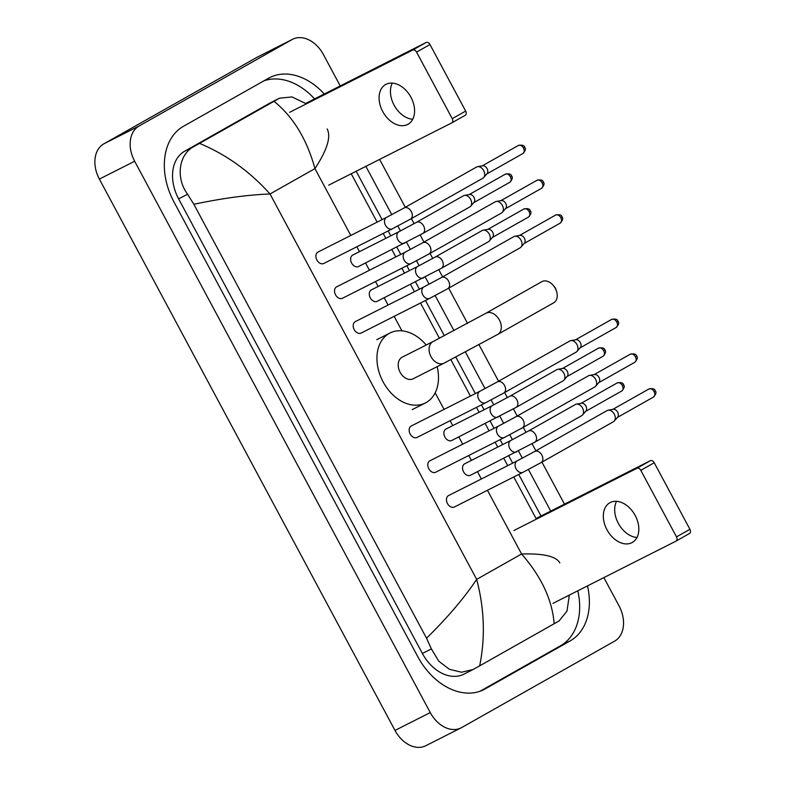 <?xml version="1.0" encoding="UTF-8"?>
<svg xmlns="http://www.w3.org/2000/svg" width="785" height="785" viewBox="0 0 785 785"><rect width="100%" height="100%" fill="white"/><g stroke="black" fill="none" stroke-linecap="round" stroke-linejoin="round"><path stroke-width="1.18" d="M412.733 119.271A22.804 15.808 60.5 0 1 394.08 105.112A22.804 15.808 60.5 0 1 392.294 83.102M410.947 97.252A22.804 15.808 -119.5 0 0 385.612 84.535A22.804 15.808 -119.5 0 0 382.727 111.529A22.804 15.808 -119.5 0 0 408.053 124.246A22.804 15.808 -119.5 0 0 410.947 97.252M305.748 103.375L426.088 42.498A3.562 2.473 60.5 0 1 429.984 44.529L416.56 52.104A3.562 2.473 -119.5 0 0 412.674 50.083L289.636 112.314M328.689 185.162L451.728 122.921A3.562 2.473 -119.5 0 0 451.797 122.892A3.562 2.473 -119.5 0 0 452.248 118.672L465.672 111.087L429.984 44.529M465.672 111.087A3.562 2.473 60.5 0 1 465.22 115.307A3.562 2.473 60.5 0 1 465.152 115.346L451.866 122.843M452.248 118.672L416.56 52.104M553.189 285.328L554.495 286.849A4.985 3.454 60.5 0 1 555.368 288.115A4.985 3.454 60.5 0 1 555.849 289.243L556.477 291.147A12.118 8.399 -119.5 0 0 555.299 288.419A12.118 8.399 -119.5 0 0 553.189 285.328A12.118 8.399 -119.5 0 0 541.846 281.658L485.925 313.254A12.118 8.399 60.5 0 1 499.388 320.005A12.118 8.399 60.5 0 1 497.847 334.351L553.759 302.755A12.118 8.399 -119.5 0 0 556.477 291.147M402.509 357.028A12.118 8.733 63.2 0 0 402.244 357.155A12.118 8.733 63.2 0 0 401.989 357.293A12.118 8.733 63.2 0 0 400.016 372.08A12.118 8.733 63.2 0 0 413.185 378.772A12.118 8.733 63.2 0 0 413.44 378.635M437.157 366.654A39.201 28.24 -116.8 0 1 426.235 402.499A39.201 28.24 -116.8 0 1 425.411 402.94A39.201 28.24 -116.8 0 1 382.805 381.294A39.201 28.24 -116.8 0 1 389.203 333.429A39.201 28.24 -116.8 0 1 390.027 332.987A39.201 28.24 -116.8 0 1 426.216 345.027M318.161 251.965A6.417 4.622 63.2 0 0 318.023 252.034A6.417 4.622 63.2 0 0 317.886 252.103A6.417 4.622 63.2 0 0 316.846 259.933A6.417 4.622 63.2 0 0 323.812 263.475A6.417 4.622 63.2 0 0 323.95 263.407M318.023 252.034L386.642 217.327A6.417 4.622 63.2 0 0 386.505 217.396A6.417 4.622 63.2 0 0 385.71 225.678A6.417 4.622 63.2 0 0 392.431 228.769L410.457 219.113A6.417 4.445 60.5 0 0 411.458 211.881A6.417 4.445 60.5 0 0 411.271 211.528A6.417 4.445 60.5 0 0 404.147 207.946L476.573 167.028A6.417 4.445 60.5 0 1 476.691 166.96A6.417 4.445 60.5 0 1 477.594 166.665A6.417 4.445 60.5 0 1 483.697 170.6A6.417 4.445 60.5 0 1 483.717 177.508A6.417 4.445 60.5 0 1 482.883 178.195A6.417 4.445 60.5 0 1 482.755 178.264M477.594 166.665L482.657 165.792A4.631 3.209 60.5 0 1 487.063 168.638A4.631 3.209 60.5 0 1 487.083 173.622L483.717 177.508M336.814 286.751A6.417 4.622 63.2 0 0 336.677 286.819A6.417 4.622 63.2 0 0 336.539 286.888A6.417 4.622 63.2 0 0 335.499 294.728A6.417 4.622 63.2 0 0 342.466 298.271A6.417 4.622 63.2 0 0 342.603 298.192M336.677 286.819L405.296 252.113A6.417 4.622 63.2 0 0 405.158 252.181A6.417 4.622 63.2 0 0 404.363 260.463A6.417 4.622 63.2 0 0 411.085 263.564L429.11 253.908A6.417 4.445 60.5 0 0 430.111 246.676A6.417 4.445 60.5 0 0 429.925 246.313A6.417 4.445 60.5 0 0 422.801 242.732L495.227 201.814A6.417 4.445 60.5 0 1 495.345 201.745A6.417 4.445 60.5 0 1 496.248 201.451A6.417 4.445 60.5 0 1 502.351 205.395A6.417 4.445 60.5 0 1 502.371 212.293A6.417 4.445 60.5 0 1 501.536 212.98A6.417 4.445 60.5 0 1 501.409 213.049M496.248 201.451L501.311 200.577A4.631 3.209 60.5 0 1 505.717 203.423A4.631 3.209 60.5 0 1 505.736 208.408L502.371 212.293M355.468 321.546A6.417 4.622 63.2 0 0 355.33 321.605A6.417 4.622 63.2 0 0 355.193 321.683A6.417 4.622 63.2 0 0 354.153 329.514A6.417 4.622 63.2 0 0 361.12 333.056A6.417 4.622 63.2 0 0 361.257 332.987M355.33 321.605L423.949 286.898A6.417 4.622 63.2 0 0 423.812 286.976A6.417 4.622 63.2 0 0 423.017 295.248A6.417 4.622 63.2 0 0 429.738 298.349L447.764 288.694A6.417 4.445 60.5 0 0 448.755 281.462A6.417 4.445 60.5 0 0 448.578 281.099A6.417 4.445 60.5 0 0 441.455 277.527L513.881 236.609A6.417 4.445 60.5 0 1 513.998 236.54A6.417 4.445 60.5 0 1 514.901 236.246A6.417 4.445 60.5 0 1 521.005 240.181A6.417 4.445 60.5 0 1 521.024 247.089A6.417 4.445 60.5 0 1 520.19 247.775A6.417 4.445 60.5 0 1 520.062 247.844M514.901 236.246L519.964 235.363A4.631 3.209 60.5 0 1 524.37 238.208A4.631 3.209 60.5 0 1 524.39 243.193L521.024 247.089M411.428 425.912A6.417 4.622 63.2 0 0 411.291 425.97A6.417 4.622 63.2 0 0 411.154 426.049A6.417 4.622 63.2 0 0 410.104 433.879A6.417 4.622 63.2 0 0 417.08 437.422A6.417 4.622 63.2 0 0 417.218 437.353M411.291 425.97L479.91 391.264A6.417 4.622 63.2 0 0 479.772 391.342A6.417 4.622 63.2 0 0 478.978 399.614A6.417 4.622 63.2 0 0 485.699 402.715L503.725 393.059A6.417 4.445 60.5 0 0 504.716 385.827A6.417 4.445 60.5 0 0 504.539 385.464A6.417 4.445 60.5 0 0 497.415 381.893L569.841 340.965A6.417 4.445 60.5 0 1 569.959 340.906A6.417 4.445 60.5 0 1 570.862 340.611A6.417 4.445 60.5 0 1 576.965 344.546A6.417 4.445 60.5 0 1 576.985 351.445A6.417 4.445 60.5 0 1 576.151 352.141A6.417 4.445 60.5 0 1 576.023 352.2M570.862 340.611L575.925 339.728A4.631 3.209 60.5 0 1 580.331 342.574A4.631 3.209 60.5 0 1 580.351 347.559L576.985 351.445M430.082 460.697A6.417 4.622 63.2 0 0 429.945 460.766A6.417 4.622 63.2 0 0 429.807 460.834A6.417 4.622 63.2 0 0 428.757 468.665A6.417 4.622 63.2 0 0 435.734 472.207A6.417 4.622 63.2 0 0 435.871 472.138M429.945 460.766L498.563 426.059A6.417 4.622 63.2 0 0 498.426 426.127A6.417 4.622 63.2 0 0 497.631 434.399A6.417 4.622 63.2 0 0 504.353 437.5L522.378 427.845A6.417 4.445 60.5 0 0 523.369 420.613A6.417 4.445 60.5 0 0 523.193 420.25A6.417 4.445 60.5 0 0 516.069 416.678L588.495 375.76A6.417 4.445 60.5 0 1 588.613 375.691A6.417 4.445 60.5 0 1 589.515 375.397A6.417 4.445 60.5 0 1 595.619 379.332A6.417 4.445 60.5 0 1 595.638 386.24A6.417 4.445 60.5 0 1 594.804 386.926A6.417 4.445 60.5 0 1 594.677 386.995M589.515 375.397L594.579 374.524A4.631 3.209 60.5 0 1 598.984 377.359A4.631 3.209 60.5 0 1 599.004 382.354L595.638 386.24M448.735 495.482A6.417 4.622 63.2 0 0 448.598 495.551A6.417 4.622 63.2 0 0 448.461 495.62A6.417 4.622 63.2 0 0 447.411 503.45A6.417 4.622 63.2 0 0 454.387 507.002A6.417 4.622 63.2 0 0 454.525 506.924M448.598 495.551L517.217 460.844A6.417 4.622 63.2 0 0 517.08 460.913A6.417 4.622 63.2 0 0 516.285 469.195A6.417 4.622 63.2 0 0 523.006 472.285L541.032 462.63A6.417 4.445 60.5 0 0 542.023 455.398A6.417 4.445 60.5 0 0 541.846 455.045A6.417 4.445 60.5 0 0 534.722 451.463L607.148 410.545A6.417 4.445 60.5 0 1 607.266 410.476A6.417 4.445 60.5 0 1 608.169 410.182A6.417 4.445 60.5 0 1 614.272 414.127A6.417 4.445 60.5 0 1 614.292 421.025A6.417 4.445 60.5 0 1 613.458 421.712A6.417 4.445 60.5 0 1 613.33 421.78M608.169 410.182L613.232 409.309A4.631 3.209 60.5 0 1 617.638 412.154A4.631 3.209 60.5 0 1 617.658 417.139L614.292 421.025M352.897 255.007A6.417 4.622 63.2 0 0 352.759 255.066A6.417 4.622 63.2 0 0 352.622 255.145A6.417 4.622 63.2 0 0 351.582 262.975A6.417 4.622 63.2 0 0 358.549 266.517A6.417 4.622 63.2 0 0 358.686 266.449M469.803 206.926L422.791 233.488A6.417 4.445 60.5 0 0 423.782 226.257A6.417 4.445 60.5 0 0 423.606 225.894A6.417 4.445 60.5 0 0 416.482 222.322L463.493 195.75A6.417 4.445 60.5 0 1 463.621 195.691A6.417 4.445 60.5 0 1 464.514 195.386A6.417 4.445 60.5 0 1 470.617 199.331A6.417 4.445 60.5 0 1 470.647 206.229A6.417 4.445 60.5 0 1 469.803 206.926A6.417 4.445 60.5 0 1 469.685 206.985M464.514 195.386L469.587 194.513A4.631 3.209 60.5 0 1 473.993 197.359A4.631 3.209 60.5 0 1 474.012 202.344L470.647 206.229M371.55 289.793A6.417 4.622 63.2 0 0 371.413 289.861A6.417 4.622 63.2 0 0 371.276 289.93A6.417 4.622 63.2 0 0 370.226 297.76A6.417 4.622 63.2 0 0 377.202 301.303A6.417 4.622 63.2 0 0 377.34 301.234M488.456 241.711L441.445 268.274A6.417 4.445 60.5 0 0 442.436 261.042A6.417 4.445 60.5 0 0 442.259 260.679A6.417 4.445 60.5 0 0 435.135 257.107L482.147 230.545A6.417 4.445 60.5 0 1 482.275 230.476A6.417 4.445 60.5 0 1 483.167 230.182A6.417 4.445 60.5 0 1 489.271 234.116A6.417 4.445 60.5 0 1 489.3 241.024A6.417 4.445 60.5 0 1 488.456 241.711A6.417 4.445 60.5 0 1 488.339 241.78M483.167 230.182L488.241 229.308A4.631 3.209 60.5 0 1 492.646 232.144A4.631 3.209 60.5 0 1 492.656 237.139L489.3 241.024M446.165 428.944A6.417 4.622 63.2 0 0 446.027 429.012A6.417 4.622 63.2 0 0 445.89 429.081A6.417 4.622 63.2 0 0 444.84 436.911A6.417 4.622 63.2 0 0 451.817 440.463A6.417 4.622 63.2 0 0 451.954 440.385M563.071 380.862L516.059 407.425A6.417 4.445 60.5 0 0 517.05 400.193A6.417 4.445 60.5 0 0 516.873 399.84A6.417 4.445 60.5 0 0 509.75 396.258L556.761 369.696A6.417 4.445 60.5 0 1 556.889 369.627A6.417 4.445 60.5 0 1 557.782 369.333A6.417 4.445 60.5 0 1 563.885 373.267A6.417 4.445 60.5 0 1 563.915 380.175A6.417 4.445 60.5 0 1 563.071 380.862A6.417 4.445 60.5 0 1 562.943 380.931M557.782 369.333L562.855 368.459A4.631 3.209 60.5 0 1 567.261 371.305A4.631 3.209 60.5 0 1 567.27 376.29L563.915 380.175M464.818 463.729A6.417 4.622 63.2 0 0 464.681 463.798A6.417 4.622 63.2 0 0 464.543 463.876A6.417 4.622 63.2 0 0 463.493 471.707A6.417 4.622 63.2 0 0 470.47 475.249A6.417 4.622 63.2 0 0 470.608 475.17M581.724 415.648L534.713 442.22A6.417 4.445 60.5 0 0 535.704 434.978A6.417 4.445 60.5 0 0 535.527 434.625A6.417 4.445 60.5 0 0 528.403 431.043L575.415 404.481A6.417 4.445 60.5 0 1 575.542 404.412A6.417 4.445 60.5 0 1 576.435 404.118A6.417 4.445 60.5 0 1 582.539 408.063A6.417 4.445 60.5 0 1 582.558 414.961A6.417 4.445 60.5 0 1 581.724 415.648A6.417 4.445 60.5 0 1 581.597 415.716M576.435 404.118L581.499 403.245A4.631 3.209 60.5 0 1 585.914 406.09A4.631 3.209 60.5 0 1 585.924 411.075L582.558 414.961M636.978 537.49A22.804 15.808 60.5 0 1 618.315 523.33A22.804 15.808 60.5 0 1 616.539 501.311M635.193 515.47A22.804 15.808 -119.5 0 0 609.857 502.753A22.804 15.808 -119.5 0 0 606.962 529.747A22.804 15.808 -119.5 0 0 632.298 542.464A22.804 15.808 -119.5 0 0 635.193 515.47M536.057 518.512L650.333 460.716A3.562 2.473 60.5 0 1 654.229 462.738L640.805 470.323A3.562 2.473 -119.5 0 0 636.92 468.292L513.881 530.532M552.934 603.371L675.973 541.14A3.562 2.473 -119.5 0 0 676.042 541.101A3.562 2.473 -119.5 0 0 676.493 536.881L689.917 529.296L654.229 462.738M689.917 529.296A3.562 2.473 60.5 0 1 689.465 533.515A3.562 2.473 60.5 0 1 689.397 533.555L676.111 541.061M676.493 536.881L640.805 470.323M603.871 577.603L619.051 605.912A28.505 20.538 -116.8 0 1 614.626 641.139L461.629 727.587A28.505 20.538 -116.8 0 1 461.03 727.901L425.755 745.75A28.505 20.538 -116.8 0 1 394.992 730.423L99.371 179.088A28.505 20.538 -116.8 0 1 103.797 143.861L256.783 57.413A28.505 20.538 -116.8 0 1 257.382 57.099L292.668 39.25A28.505 20.538 -116.8 0 1 323.42 54.577L340.229 85.928M461.03 727.901A28.505 20.538 -116.8 0 1 430.268 712.574L134.647 161.239A28.505 20.538 -116.8 0 1 139.073 126.012L292.059 39.574A28.505 20.538 -116.8 0 1 292.668 39.25M379.626 159.394L405.305 207.289M411.369 218.603L414.078 223.656M420.142 234.96L423.959 242.084M430.023 253.388L432.731 258.442M438.795 269.755L442.612 276.87M448.677 288.173L467.556 323.391M479.007 344.743L498.573 381.235M504.637 392.539L507.345 397.593M513.41 408.906L517.227 416.021M523.291 427.334L525.999 432.388M532.063 443.692L535.88 450.806M541.944 462.12L564.474 504.137M324.293 93.994A61.289 44.166 63.2 0 0 269.795 77.558A61.289 44.166 63.2 0 0 268.499 78.245L183.504 126.267A61.289 44.166 63.2 0 0 173.995 202.01L417.767 656.643A61.289 44.166 63.2 0 0 483.903 689.603A61.289 44.166 63.2 0 0 485.189 688.906L570.185 640.884A61.289 44.166 63.2 0 0 587.514 585.885M550.727 511.094L528.413 469.489M522.349 458.185L518.473 450.953M512.409 439.649L509.759 434.704M503.695 423.39L499.819 416.168M493.755 404.864L491.106 399.908M485.042 388.604L465.426 352.033M453.975 330.671L435.145 295.552M429.081 284.239L425.205 277.017M419.141 265.703L416.492 260.757M410.427 249.453L406.551 242.231M400.487 230.918L397.838 225.972M391.774 214.668L365.869 166.351M314.589 98.9A61.289 44.166 63.2 0 0 263.946 80.826M541.022 516.01L518.738 474.444M512.674 463.14L508.778 455.869M502.714 444.565L500.084 439.659M494.02 428.355L490.125 421.084M484.06 409.77L481.431 404.874M475.367 393.56L455.82 357.096M444.359 335.745L425.47 300.508M419.406 289.194L415.51 281.933M409.446 270.619L406.816 265.723M400.752 254.409L396.857 247.138M390.793 235.834L388.163 230.927M382.099 219.623L356.164 171.258M480.047 691.242L560.49 645.79A61.289 44.166 63.2 0 0 577.809 590.791M327.168 128.956C331.221 136.786 327.149 150.004 314.942 168.608C306.925 139.347 293.286 116.916 274.024 101.314L279.568 98.164L270.383 102.815A38.485 27.73 63.2 0 0 269.579 103.247L184.583 151.269A38.485 27.73 63.2 0 0 178.607 198.831L422.379 653.463A38.485 27.73 63.2 0 0 463.906 674.158L473.09 669.507L461.531 672.225L449.471 669.33L438.786 661.196L431.377 648.91L426.53 638.205C447.381 617.775 464.102 598.16 476.672 579.369C484.414 608.767 485.415 637.587 479.674 665.847L473.09 669.507M279.568 98.164L292.03 96.947L306.395 103.836M569.341 595.069L566.986 611.113L559.018 620.994L479.674 665.847M274.024 101.314L199.537 143.39C226.374 154.596 249.865 171.464 270.03 193.983C247.825 194.817 222.43 198.252 193.856 204.277L426.53 638.205M193.856 204.277L187.605 194.278C175.3 177.665 178.97 154.184 193.885 146.569L199.537 143.39M554.161 623.761C552.267 599.936 541.414 576.681 521.593 553.994C543.416 553.346 556.163 556.31 559.833 562.884M412.674 50.083L426.088 42.498M485.925 313.254L433.114 341.534A12.118 8.733 63.2 0 0 432.859 341.671A12.118 8.733 63.2 0 0 430.985 356.645A12.118 8.733 63.2 0 0 444.055 363.161A12.118 8.733 63.2 0 0 444.31 363.023M522.889 153.546C525.45 150.691 526.058 148.62 524.694 147.325C524.282 145.343 522.162 144.725 518.336 145.48A4.631 3.209 60.5 0 1 523.477 148.061A4.631 3.209 60.5 0 1 522.889 153.546L486.818 173.927M524.694 147.325L523.477 148.061M323.812 263.475L392.431 228.769A6.417 4.622 63.2 0 0 392.569 228.7M541.542 188.331C544.103 185.486 544.712 183.405 543.348 182.11C542.935 180.128 540.816 179.52 536.989 180.265A4.631 3.209 60.5 0 1 542.131 182.846A4.631 3.209 60.5 0 1 541.542 188.331L505.471 208.712M543.348 182.11L542.131 182.846M342.466 298.271L411.085 263.564A6.417 4.622 63.2 0 0 411.222 263.485M560.196 223.117C562.757 220.271 563.355 218.201 562.001 216.895C561.589 214.923 559.469 214.305 555.643 215.051A4.631 3.209 60.5 0 1 560.784 217.641A4.631 3.209 60.5 0 1 560.196 223.117L524.125 243.497M562.001 216.895L560.784 217.641M361.12 333.056L429.738 298.349A6.417 4.622 63.2 0 0 429.876 298.28M616.156 327.482C618.717 324.637 619.316 322.557 617.962 321.261C617.55 319.279 615.43 318.671 611.603 319.416A4.631 3.209 60.5 0 1 616.745 322.007A4.631 3.209 60.5 0 1 616.156 327.482L580.086 347.863M617.962 321.261L616.745 322.007M417.08 437.422L485.699 402.715A6.417 4.622 63.2 0 0 485.837 402.636M634.81 362.277C637.371 359.422 637.969 357.352 636.615 356.047C636.203 354.074 634.084 353.456 630.257 354.212A4.631 3.209 60.5 0 1 635.399 356.792A4.631 3.209 60.5 0 1 634.81 362.277L598.739 382.658M636.615 356.047L635.399 356.792M435.734 472.207L504.353 437.5A6.417 4.622 63.2 0 0 504.49 437.431M653.463 397.063C656.024 394.207 656.623 392.137 655.269 390.842C654.857 388.86 652.737 388.241 648.91 388.997A4.631 3.209 60.5 0 1 654.052 391.578A4.631 3.209 60.5 0 1 653.463 397.063L617.393 417.443M655.269 390.842L654.052 391.578M454.387 507.002L523.006 472.285A6.417 4.622 63.2 0 0 523.134 472.217M509.818 182.267C512.379 179.422 512.978 177.341 511.624 176.046C511.212 174.064 509.092 173.456 505.255 174.201A4.631 3.209 60.5 0 1 510.407 176.782A4.631 3.209 60.5 0 1 509.818 182.267L473.748 202.648M511.624 176.046L510.407 176.782M416.482 222.322L398.976 231.693A6.417 4.622 63.2 0 0 398.839 231.761A6.417 4.622 63.2 0 0 398.044 240.043A6.417 4.622 63.2 0 0 404.766 243.144A6.417 4.622 63.2 0 0 404.903 243.065M528.472 217.062C531.033 214.207 531.631 212.136 530.277 210.831C529.865 208.859 527.736 208.241 523.909 208.987A4.631 3.209 60.5 0 1 529.061 211.577A4.631 3.209 60.5 0 1 528.472 217.062L492.401 237.443M530.277 210.831L529.061 211.577M435.135 257.107L417.63 266.478A6.417 4.622 63.2 0 0 417.492 266.557A6.417 4.622 63.2 0 0 416.698 274.828A6.417 4.622 63.2 0 0 423.419 277.929A6.417 4.622 63.2 0 0 423.557 277.861M603.086 356.213C605.647 353.358 606.246 351.287 604.882 349.992C604.47 348.01 602.35 347.392 598.523 348.147A4.631 3.209 60.5 0 1 603.675 350.728A4.631 3.209 60.5 0 1 603.086 356.213L567.005 376.594M604.882 349.992L603.675 350.728M509.75 396.258L492.244 405.639A6.417 4.622 63.2 0 0 492.107 405.708A6.417 4.622 63.2 0 0 491.312 413.98A6.417 4.622 63.2 0 0 498.033 417.08A6.417 4.622 63.2 0 0 498.161 417.012M621.74 390.999C624.301 388.153 624.899 386.073 623.535 384.778C623.123 382.795 621.004 382.177 617.177 382.933A4.631 3.209 60.5 0 1 622.319 385.513A4.631 3.209 60.5 0 1 621.74 390.999L585.659 411.379M623.535 384.778L622.319 385.513M528.403 431.043L510.898 440.424A6.417 4.622 63.2 0 0 510.76 440.493A6.417 4.622 63.2 0 0 509.956 448.775A6.417 4.622 63.2 0 0 516.687 451.875A6.417 4.622 63.2 0 0 516.815 451.797M636.92 468.292L650.333 460.716M350.797 235.461L314.942 168.608L270.03 193.983L476.672 579.369L521.593 553.994L487.426 490.282M481.362 478.978L477.466 471.707M471.402 460.393L468.773 455.496M462.708 444.182L458.813 436.921M452.749 425.607L450.119 420.711M444.055 409.397L435.184 392.843M401.93 330.838L394.158 316.345M388.094 305.031L384.199 297.76M378.135 286.456L375.505 281.55M369.45 270.246L365.545 262.975M359.481 251.671L356.861 246.765M430.268 712.574L394.992 730.423M292.059 39.574L256.783 57.413M139.073 126.012L103.797 143.861M134.647 161.239L99.371 179.088M482.579 690.231L485.189 688.906M560.49 645.79L570.185 640.884M269.579 103.247L278.881 98.547M422.379 653.463L431.377 648.91M178.607 198.831L187.605 194.278M184.583 151.269L193.885 146.569M451.797 122.892L465.22 115.307M413.185 378.772L444.055 363.161L497.847 334.351M425.411 402.94L412.184 409.633M390.027 332.987L376.79 339.679M402.244 357.155L433.114 341.534M410.457 219.113L482.883 178.195M404.147 207.946L386.642 217.327M518.336 145.48L482.265 165.861M429.11 253.908L501.536 212.98M422.801 242.732L405.296 252.113M536.989 180.265L500.918 200.646M447.764 288.694L520.19 247.775M441.455 277.527L423.949 286.898M555.643 215.051L519.572 235.431M503.725 393.059L576.151 352.141M497.415 381.893L479.91 391.264M611.603 319.416L575.533 339.797M522.378 427.845L594.804 386.926M516.069 416.678L498.563 426.059M630.257 354.212L594.176 374.592M541.032 462.63L613.458 421.712M534.722 451.463L517.217 460.844M648.91 388.997L612.83 409.377M358.549 266.517L422.791 233.488M352.759 255.066L398.976 231.693M505.255 174.201L469.185 194.582M377.202 301.303L441.445 268.274M371.413 289.861L417.63 266.478M523.909 208.987L487.838 229.377M451.817 440.463L516.059 407.425M446.027 429.012L492.244 405.639M598.523 348.147L562.452 368.528M470.47 475.249L534.713 442.22M464.681 463.798L510.898 440.424M617.177 382.933L581.106 403.313M676.042 541.101L689.465 533.515M351.209 173.77L377.143 222.126M383.208 233.439L385.837 238.336M391.901 249.65L395.797 256.921M401.861 268.225L404.491 273.131M410.545 284.435L414.451 291.706M420.515 303.02L439.433 338.306M450.884 359.667L470.411 396.072M476.475 407.376L479.095 412.282M485.159 423.586L489.065 430.857M495.129 442.171L497.749 447.067M503.813 458.381L507.709 465.642M513.773 476.956L536.4 519.14"/></g></svg>
